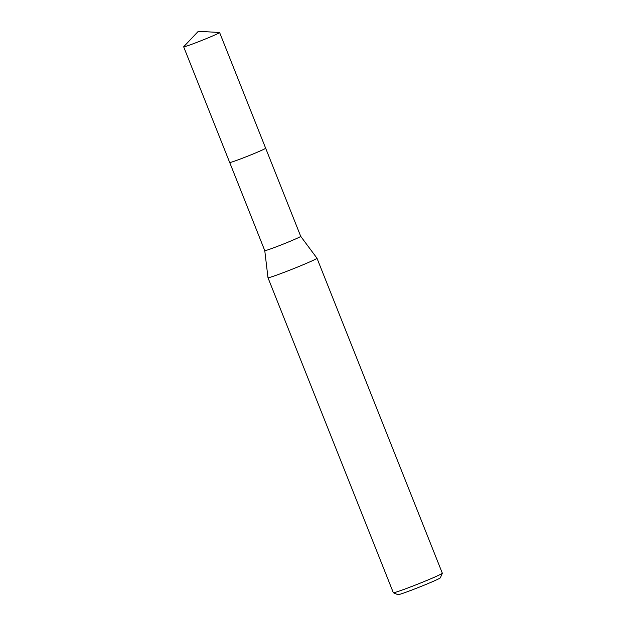 <?xml version="1.0" encoding="UTF-8"?>
<svg xmlns="http://www.w3.org/2000/svg" width="626" height="626" viewBox="0 0 626 626"><rect width="100%" height="100%" fill="white"/><g stroke="black" fill="none" stroke-linecap="round" stroke-linejoin="round"><path stroke-width="0.94" d="M229.726 162.525A19.336 0.775 -21.7 0 0 254.696 153.323A19.336 0.775 -21.7 0 0 265.627 148.237M229.703 162.51L264.767 250.627A19.336 0.775 -21.7 0 0 264.767 250.627A19.336 0.775 -21.7 0 0 289.76 241.456A19.336 0.775 -21.7 0 0 300.707 236.323A19.336 0.775 -21.7 0 0 300.699 236.315L316.975 258.202A26.37 1.056 -21.7 0 1 316.983 258.209L442.332 573.205A26.37 1.056 -21.7 0 1 442.332 573.252A26.37 1.056 -21.7 0 1 427.417 580.2A26.37 1.056 -21.7 0 1 393.371 592.744A26.37 1.056 -21.7 0 1 393.331 592.705L267.975 277.709A26.37 1.056 -21.7 0 0 267.975 277.709A26.37 1.056 -21.7 0 0 302.061 265.197A26.37 1.056 -21.7 0 0 316.983 258.209M393.371 592.744L397.925 594.7A22.857 0.916 -21.7 0 0 427.433 583.831A22.857 0.916 -21.7 0 0 440.36 577.814L442.332 573.252M183.708 46.731A19.336 0.775 -21.7 0 0 183.668 46.825A19.336 0.775 -21.7 0 0 185.093 46.567A19.336 0.775 -21.7 0 0 205.359 39.008A19.336 0.775 -21.7 0 0 219.601 32.521A19.336 0.775 -21.7 0 0 219.507 32.489L198.301 31.3L183.708 46.731M183.668 46.825L229.687 162.494A19.343 0.775 -21.7 0 0 231.119 162.244A19.343 0.775 -21.7 0 0 251.394 154.677A19.343 0.775 -21.7 0 0 265.643 148.19L300.707 236.323M264.767 250.619L267.975 277.694M219.601 32.521L265.643 148.19"/></g></svg>
